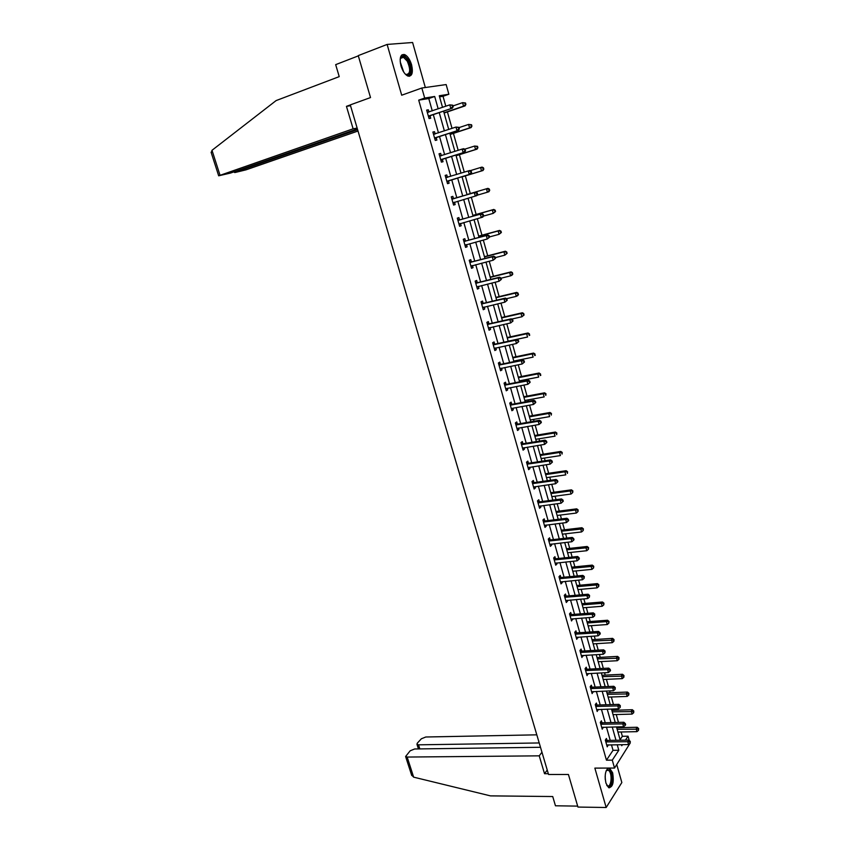 <?xml version="1.0" encoding="UTF-8"?>
<svg xmlns="http://www.w3.org/2000/svg" width="850" height="850" viewBox="0 0 850 850"><rect width="100%" height="100%" fill="white"/><g stroke="black" fill="none" stroke-linecap="round" stroke-linejoin="round"><path stroke-width="1.27" d="M609.036 787.822C612.956 787.493 613.7 773.447 610.066 769.282L608.366 768.071C605.274 770.557 604.467 775.572 605.944 783.126L608.611 787.621C612.797 787.44 614.146 782.499 612.638 772.788L609.514 768.071M411.581 64.77C409.913 59.447 407.596 56.047 404.632 54.581C400.478 54.028 399.266 57.811 400.977 65.907C402.666 71.23 404.972 74.609 407.894 76.064C412.069 76.606 413.302 72.845 411.581 64.77M620.086 739.713L622.359 736.302L628.054 736.206L629.234 740.446M630.031 743.304L614.529 768.049L612.287 760.144L618.8 750.253L617.238 744.717M425.329 87.518L412.601 42.5L387.122 44.434L358.254 55.611L370.515 97.569L350.274 104.901L548.548 774.477L568.427 774.477L577.947 807.064L606.167 807.5L621.839 782.542L616.771 764.596M432.267 110.893L428.783 98.547L418.71 100.141L424.681 98.047L421.834 88.017L446.154 84.564L448.853 94.244L439.259 95.752L442.521 107.366M445.814 106.229L443.031 96.284L448.853 94.244M622.359 736.302L621.148 731.977M619.937 727.653L619.703 726.824M618.471 722.404L616.261 714.542M615.06 710.249L614.688 708.911M613.456 704.523L611.352 697M610.151 692.739L609.631 690.88M608.409 686.524L606.401 679.341M605.211 675.102L604.552 672.732M603.33 668.398L601.418 661.566M600.238 657.358L599.431 654.457M598.219 650.154L596.413 643.684M595.234 639.497L594.278 636.066M593.077 631.784L591.366 625.674M590.197 621.52L589.082 617.536M587.892 613.296L586.287 607.537M585.129 603.415L583.854 598.889M582.675 594.671L581.166 589.294M580.019 585.193L578.595 580.114M577.426 575.928L576.024 570.924M574.887 566.854L573.304 561.213M572.135 557.058L570.839 552.426M569.713 548.388L567.97 542.173M566.812 538.05L565.622 533.811M564.496 529.805L562.594 523.005M561.446 518.925L560.373 515.058M559.258 511.084L557.186 503.71M556.049 499.651L555.082 496.188M553.977 492.246L551.746 484.277M550.619 480.25L549.759 477.19M548.664 473.28L546.263 464.706M545.148 460.721L544.393 458.065M543.309 454.187L540.738 444.996M539.633 441.044L539.006 438.802M537.923 434.956L535.181 425.159M534.076 421.239L533.566 419.411M532.504 415.597L529.582 405.174M528.487 401.285L528.094 399.882M527.043 396.111L523.94 385.039M522.856 381.193L522.591 380.216M521.539 376.476L518.256 364.777M517.193 360.963L517.044 360.421M516.003 356.713L512.539 344.356M510.425 336.823L506.781 323.797M504.815 316.784L500.979 303.089M499.152 296.608L495.125 282.232M493.467 276.282L489.239 261.226M487.73 255.818L483.31 240.061M481.961 235.216L477.339 218.748M476.138 214.455L471.325 197.274M470.284 193.556L465.332 175.897M464.291 172.157L459.404 154.711M458.171 150.344L453.422 133.386M452.019 128.371L447.408 111.902M443.031 96.284L439.567 96.836M418.71 100.141L606.454 760.176L613.031 750.316L611.469 744.802M610.215 740.382L606.464 727.122M605.232 722.723L601.439 709.325M600.206 704.958L596.371 691.411M595.149 687.076L591.271 673.381M590.059 669.067L586.139 655.222M584.938 650.941L580.975 636.947M579.774 632.697L575.779 618.545M574.579 614.327L570.541 600.015M569.351 595.829L565.261 581.368M564.092 577.203L559.959 562.583M558.79 558.461L554.614 543.681M553.456 539.58L549.227 524.641M548.08 520.582L543.809 505.474M542.672 501.447L538.358 486.168M537.221 482.173L532.865 466.735M531.739 462.772L527.329 447.164M526.224 443.243L521.762 427.465M520.657 423.566L516.152 407.618M515.058 403.761L510.499 387.632M509.416 383.817L504.804 367.508M503.742 363.726L499.078 347.236M498.026 343.496L493.308 326.825M492.267 323.117L487.496 306.266M486.466 302.6L481.642 285.558M480.622 281.934L475.745 264.701M474.736 261.12L469.816 243.706M468.807 240.157L463.834 222.541M462.836 219.045L457.81 201.238M456.832 197.774L451.743 179.796M450.766 176.311L445.655 158.238M444.646 154.668L439.514 136.531M438.473 132.855L433.33 114.654M428.953 112.03L428.326 109.82L426.658 110.107L429.059 118.554L430.716 118.246L430.068 115.972M433.362 133.716L435.168 133.949L434.52 131.686L432.873 132.037L435.253 140.42L436.889 140.059L436.252 137.806M441.309 155.646L440.672 153.404L439.046 153.797L441.416 162.127L443.031 161.712L442.393 159.471M447.408 177.183L446.781 174.962L445.177 175.398L447.525 183.674L449.119 183.207L448.481 180.986M453.464 198.571L452.837 196.361L451.265 196.849L453.592 205.062L455.164 204.553L454.538 202.343M459.478 219.799L458.862 217.611L457.3 218.142L459.606 226.291L461.168 225.739L460.541 223.55M465.449 240.879L464.833 238.701L463.293 239.286L465.587 247.382L467.128 246.776L466.512 244.598L465.131 245.756M471.378 261.8L470.772 259.643L469.243 260.281L471.527 268.313L473.036 267.654L472.441 265.561M477.264 282.582L476.659 280.436L475.161 281.116L477.413 289.085L478.911 288.394L478.348 286.376M483.108 303.216L482.513 301.081L481.026 301.803L483.267 309.719L484.744 308.975L484.203 307.041M488.92 323.691L488.314 321.576L486.848 322.352L489.079 330.214L490.535 329.418L490.014 327.569M494.679 344.038L494.084 341.934L492.639 342.752L494.849 350.551L496.294 349.722L495.784 347.937M500.395 364.236L499.811 362.142L498.376 363.003L500.576 370.749L501.999 369.877L501.521 368.178M506.079 384.285L505.495 382.213L504.082 383.116L506.271 390.809L507.673 389.895L507.206 388.269M511.721 404.196L511.137 402.135L509.745 403.081L511.913 410.731L513.304 409.764L512.858 408.212M517.321 423.98L516.747 421.929L515.366 422.918L517.523 430.504L518.893 429.505L518.468 428.028M522.888 443.615L522.314 441.586L520.954 442.606L523.09 450.149L524.439 449.108L524.046 447.695M528.413 463.112L527.839 461.104L526.501 462.166L528.626 469.657L529.954 468.573L529.582 467.234M533.896 482.481L533.332 480.484L532.004 481.589L534.119 489.026L535.436 487.9L535.075 486.636M539.346 501.723L538.783 499.736L537.476 500.884L539.569 508.268L540.876 507.099L540.536 505.909M544.765 520.827L544.202 518.851L542.916 520.041L544.988 527.372L546.274 526.171L545.955 525.045M550.141 539.803L549.578 537.837L548.303 539.059L550.375 546.348L551.639 545.105L551.342 544.043M555.475 558.641L554.923 556.697L553.669 557.961L555.719 565.186L556.973 563.911L556.686 562.923M560.777 577.362L560.235 575.429L558.992 576.725L561.021 583.907L562.264 582.601L561.999 581.666M566.047 595.956L565.505 594.033L564.273 595.372L566.302 602.501L567.513 601.152L567.279 600.291M571.274 614.423L570.732 612.51L569.521 613.881L571.54 620.968L572.518 618.789M576.47 632.761L575.939 630.859L574.738 632.273L576.736 639.317L577.724 637.16M581.634 650.983L581.102 649.092L579.923 650.537L581.91 657.539L582.888 655.403M586.766 669.077L586.234 667.207L585.066 668.684L587.042 675.633L588.019 673.529M591.855 687.055L591.324 685.196L590.176 686.715L592.131 693.611L593.13 691.539M596.912 704.916L596.392 703.067L595.255 704.618L597.199 711.471L598.188 709.421M601.938 722.659L601.418 720.821L600.302 722.404L602.236 729.215L603.224 727.196M606.932 740.286L606.422 738.459L605.317 740.074L607.229 746.842L608.228 744.844M614.529 768.049L594.862 768.113L606.167 807.5M606.454 760.176L612.287 760.144M387.122 44.434L401.699 95.211L421.834 88.017M621.477 744.653L621.775 745.726L622.487 744.643M625.462 740.138L628.054 736.206M443.583 111.159L448.726 129.466M449.767 133.153L454.888 151.396M455.897 154.998L460.998 173.166M461.986 176.673L467.064 194.756M468.042 198.231L473.067 216.144M474.056 219.672L479.028 237.384M480.027 240.943L484.946 258.464M485.966 262.066L490.832 279.395M491.853 283.039L496.666 300.178M497.696 303.864L502.456 320.811M503.508 324.53L508.215 341.296M509.267 345.058L513.921 361.632M514.994 365.436L519.594 381.831M520.668 385.666L525.226 401.891M526.309 405.769L530.814 421.802M531.919 425.712L536.371 441.575M537.476 445.527L541.886 461.221M543.001 465.205L547.357 480.717M548.494 484.734L552.798 500.087M553.934 504.135L558.206 519.318M559.353 523.409L563.571 538.422M564.719 542.544L568.894 557.398M570.063 561.542L574.186 576.236M575.354 580.423L579.445 594.957M580.624 599.165L584.662 613.541M585.852 617.78L589.847 632.007M591.048 636.278L594.989 650.346M596.201 654.649L600.111 668.557M601.322 672.892L605.189 686.651M606.411 691.008L610.236 704.629M611.469 709.017L615.251 722.479M616.494 726.899L620.234 740.222M438.175 108.853L434.69 96.475L424.681 98.047M615.984 740.286L612.244 726.994M611.001 722.585L607.219 709.144M605.986 704.767L602.161 691.178M600.939 686.832L597.072 673.094M595.85 668.769L591.94 654.893M590.729 650.601L586.776 636.554M585.576 632.294L581.581 618.109M580.391 613.87L576.353 599.526M575.163 595.329L571.083 580.816M569.904 576.651L565.781 561.988M564.612 557.844L560.437 543.023M559.279 538.921L555.061 523.929M553.913 519.86L549.653 504.709M548.505 500.661L544.191 485.35M543.065 481.334L538.709 465.853M537.593 461.879L533.184 446.218M532.068 442.287L527.616 426.456M526.511 422.556L522.006 406.544M520.923 402.677L516.364 386.506M515.281 382.67L510.68 366.308M509.607 362.525L504.953 345.982M503.891 342.231L499.184 325.507M498.142 321.789L493.372 304.884M492.341 301.208L487.528 284.112M486.508 280.468L481.631 263.181M480.622 259.59L475.703 242.112M474.704 238.563L469.721 220.883M468.733 217.377L463.707 199.506M462.729 196.031L457.651 178.001M456.663 174.505L451.552 156.368M450.543 152.777L445.421 134.587M444.38 130.9L439.237 112.636M428.783 98.547L434.69 96.475M613.031 750.316L618.8 750.253M426.732 110.362L428.326 109.82M432.926 132.218L434.52 131.686M439.078 153.914L440.672 153.404M445.188 175.451L446.781 174.962M453.571 205.009L455.164 204.553M459.574 226.185L461.168 225.739M465.534 247.201L467.128 246.776M471.453 268.058L473.036 267.654M477.328 288.777L478.911 288.394M483.161 309.347L484.744 308.975M488.952 329.779L490.535 329.418M494.711 350.062L496.294 349.722M500.416 370.196L501.999 369.877M506.09 390.192L507.673 389.895M511.721 410.051L513.304 409.764M517.31 429.771L518.893 429.505M522.867 449.363L524.439 449.108M528.381 468.807L529.954 468.573M533.864 488.123L535.436 487.9M539.304 507.301L540.876 507.099M544.701 526.362L546.274 526.171M550.067 545.286L551.639 545.105M555.401 564.071L556.973 563.911M560.692 582.739L562.264 582.601M565.951 601.279L567.513 601.152M571.179 619.703L572.741 619.586M576.364 637.989L577.926 637.893M581.517 656.168L583.079 656.072M586.638 674.22L588.2 674.146M591.717 692.144L593.279 692.091M596.774 709.963L598.326 709.909M601.789 727.653L603.351 727.621M606.773 745.237L608.334 745.216M428.974 115.887L452.402 108.152L428.411 116.28M452.54 106.739L450.776 108.439L449.777 104.869L452.795 105.198L452.147 105.315L452.54 106.739L453.188 106.622L452.795 105.198M427.306 112.391L449.777 104.869L452.147 105.315M430.631 115.579L428.697 117.279M427.168 111.881L428.814 112.073M452.402 108.152L453.188 106.622M444.114 113.029L465.099 105.878L463.537 106.154L462.57 102.659L452.997 105.931M444.051 112.795L463.537 106.154L465.896 104.38L465.513 102.978L464.886 103.094L465.279 104.497M464.886 103.094L462.57 102.659L465.513 102.978M465.896 104.38L465.099 105.878M400.127 59.744L400.913 57.354C402.847 55.133 405.216 56.196 408.011 60.531C412.877 68.457 410.412 79.316 404.94 73.727M405.418 74.152L406.087 74.481C410.412 74.067 410.805 69.615 407.235 61.126L403.474 57.29L400.669 58.193L400.244 59.096M409.317 76.309C412.409 73.089 412.101 67.575 408.393 59.776L403.718 54.995L401.954 54.814M606.209 770.663L607.208 769.579L609.854 770.398C614.093 775.338 611.097 791.148 606.942 785.517L606.709 785.198M606.73 785.241L607.282 785.676C610.959 788.269 612.659 774.934 609.184 770.95L608.356 770.185L606.241 770.631M350.296 104.954L346.449 106.346L353.122 128.817L218.673 175.801L230.509 173.06L357.393 128.924M353.122 128.817L357.138 128.084M211.268 152.788L212.001 150.301L276.112 100.587L339.224 76.627L335.676 64.642L358.328 55.877M235.673 171.264L235.886 171.944L234.536 172.518L235.312 172.454L246.011 169.841L358.009 131.028M235.886 171.944L357.606 129.657M346.449 106.346L350.519 105.719M540.494 747.288L414.672 748.977L410.189 750.784L405.609 756.5L407.171 757.053L413.642 777.155L411.538 774.892M413.642 777.155L490.461 795.876L552.723 796.535L555.464 805.789L577.671 806.119M536.807 734.836L425.786 737.003L421.388 738.767L417.318 743.134L416.957 744.281L418.519 744.823L419.826 748.903M539.208 742.953L418.519 744.823M541.96 752.239L539.229 755.841L407.171 757.053M547.23 770.036L544.531 773.702L539.229 755.841M548.314 773.702L544.531 773.702M435.179 137.774L458.575 130.262L434.616 138.157M458.724 128.913L456.971 130.602L455.983 127.064L458.979 127.362L458.331 127.5L458.724 128.913L459.372 128.786L458.979 127.362M433.521 134.3L455.983 127.064L458.331 127.5M436.815 137.413L434.881 139.081M458.575 130.262L459.372 128.786M441.341 159.502L464.695 152.203L440.778 159.885M464.876 150.928L463.123 152.596L462.134 149.079L463.717 148.697L465.109 149.366L464.483 149.526L464.876 150.928L465.502 150.769L465.109 149.366M439.684 156.049L462.134 149.079L464.483 149.526M442.956 159.099L441.012 160.724M439.503 155.401L441.49 155.667M464.695 152.203L465.502 150.769M450.128 134.47L471.112 127.574L469.572 127.904L468.605 124.429L459.043 127.596M450.086 134.311L469.572 127.904L471.92 126.119L471.538 124.738L470.921 124.865L471.304 126.257M470.921 124.865L468.605 124.429L471.538 124.738M471.92 126.119L471.112 127.574M456.11 155.752L477.084 149.122L475.554 149.494L474.598 146.051L464.737 149.186M456.089 155.667L475.554 149.494L477.891 147.709L477.509 146.327L476.903 146.476L477.286 147.857M476.903 146.476L474.598 146.051L477.509 146.327M477.891 147.709L477.084 149.122M447.451 181.071L470.783 173.995L446.888 181.443M470.974 172.773L469.221 174.441L468.244 170.946L469.806 170.51L471.208 171.201L470.581 171.381L470.974 172.773L471.591 172.603L471.208 171.201M445.814 177.639L468.244 170.946L470.581 171.381M449.044 180.614L447.111 182.219M445.612 176.928L447.78 177.225M470.783 173.995L471.591 172.603M477.636 194.268L477.254 192.886L476.638 193.077L477.02 194.469L477.636 194.268L476.818 195.617L452.965 202.852M477.02 194.469L475.277 196.116L474.311 192.653L475.851 192.164L454.134 198.571L451.669 198.305M451.892 199.07L474.311 192.653L476.638 193.077M454.824 202.109L453.156 203.543M477.254 192.886L475.851 192.164M483.639 215.783L483.257 214.402L482.651 214.625L483.034 215.996L483.639 215.783L482.811 217.09L458.989 224.102M483.034 215.996L481.291 217.632L480.335 214.189L481.854 213.658L460.147 219.81L457.693 219.512M457.927 220.341L480.335 214.189L482.651 214.625M460.679 223.433L459.17 224.729M483.257 214.402L481.854 213.658M462.049 176.896L483.002 170.51L481.504 170.935L480.547 167.514L470.178 170.691M462.039 176.864L481.504 170.935L483.82 169.139L483.438 167.769L482.842 167.939L483.225 169.309M482.842 167.939L480.547 167.514L482.056 167.089L483.438 167.769M483.82 169.139L483.002 170.51M487.942 188.349L467.001 194.533L487.942 188.349L489.334 189.051L488.739 189.242L489.111 190.602L489.706 190.411L489.334 189.051M477.041 195.256L487.401 192.217L486.455 188.817L488.739 189.242M489.706 190.411L488.888 191.739L487.401 192.217L489.111 190.602M483.427 216.113L493.255 213.35L492.32 209.971L493.786 209.451L472.855 215.39M494.594 210.386L494.966 211.735L495.55 211.533L495.178 210.184L492.32 209.971L472.887 215.486M495.55 211.533L493.255 213.35L494.966 211.735M493.786 209.451L495.178 210.184M489.6 237.129L489.217 235.769L488.623 236.002L488.994 237.373L489.6 237.129L487.263 238.999L464.971 245.193M488.994 237.373L487.263 238.999L486.306 235.577L487.815 234.993L466.119 240.89L463.664 240.582M463.919 241.474L486.306 235.577L488.623 236.002M489.217 235.769L487.815 234.993M489.536 236.906L499.078 234.324L498.142 230.977L499.598 230.414L478.678 236.109M500.406 231.391L500.777 232.73L501.362 232.507L500.99 231.157L498.142 230.977L478.72 236.268M501.362 232.507L499.078 234.324L500.777 232.73M499.598 230.414L500.99 231.157M495.507 258.336L495.136 256.976L494.541 257.231L494.923 258.591L495.507 258.336L493.191 260.206L470.911 266.146M494.923 258.591L493.191 260.206L492.246 256.817L493.733 256.179L472.047 261.821L469.593 261.492M469.859 262.448L492.246 256.817L494.541 257.231M472.303 265.593L471.049 266.624M495.136 256.976L493.733 256.179M495.316 257.624L504.847 255.159L503.922 251.823L505.357 251.218L484.447 256.679M506.186 252.238L506.547 253.566L507.121 253.321L506.749 251.993L503.922 251.823L484.511 256.891M507.121 253.321L504.847 255.159L506.547 253.566M505.357 251.218L506.749 251.993M501.383 279.374L501.011 278.035L500.427 278.311L500.799 279.65L501.383 279.374L499.078 281.254L476.808 286.939M500.799 279.65L499.078 281.254L498.132 277.897L499.598 277.206L477.934 282.604L475.479 282.253M475.766 283.273L498.132 277.897L500.427 278.311M478.061 286.45L476.924 287.353M501.011 278.035L499.598 277.206M501.054 278.205L510.584 275.836L509.671 272.531L511.084 271.873L490.184 277.1M511.913 272.946L512.284 274.263L512.476 272.68L509.671 272.531L490.259 277.387M512.847 273.998L511.998 275.177L510.584 275.836L512.284 274.263M511.084 271.873L512.476 272.68M507.216 300.273L506.844 298.934L506.26 299.232L506.632 300.571L507.216 300.273L504.921 302.154L482.662 307.594M506.632 300.571L504.921 302.154L503.986 298.817L505.431 298.095L483.777 303.237L481.323 302.876M481.631 303.939L503.986 298.817L506.26 299.232M483.767 307.147L482.768 307.934M506.844 298.934L505.431 298.095M506.451 298.701L516.279 296.374L515.366 293.091L516.758 292.389L495.879 297.383M517.608 293.494L517.969 294.812L518.16 293.218L515.366 293.091L495.975 297.723M518.521 294.525L517.671 295.662L516.279 296.374L517.969 294.812M516.758 292.389L518.16 293.218M512.996 321.024L512.635 319.696L512.061 320.004L512.433 321.332L512.996 321.024L510.712 322.915L488.474 328.089M512.433 321.332L510.712 322.915L509.788 319.6L511.222 318.824L489.579 323.733L487.135 323.351M487.454 324.477L509.788 319.6L512.061 320.004M489.441 327.696L488.559 328.376M512.635 319.696L511.222 318.824M511.658 319.09L521.932 316.763L521.029 313.501L522.399 312.757L501.532 317.528M523.26 313.905L523.621 315.212L523.802 313.608L521.029 313.501L501.649 317.932M524.163 314.914L521.932 316.763L523.621 315.212M522.399 312.757L523.802 313.608M518.744 341.615L518.383 340.297L518.181 341.944L518.744 341.615L516.471 343.517L494.254 348.447M518.181 341.944L516.471 343.517L515.557 340.223L516.959 339.405L495.337 344.069L492.894 343.676M493.234 344.856L515.557 340.223L517.82 340.627M495.061 348.096L494.317 348.659M518.383 340.297L516.959 339.405M508.183 341.19L527.542 337.014L526.649 333.774L528.009 332.987L507.152 337.535M528.87 334.178L529.231 335.474L529.412 333.859L526.649 333.774L507.28 337.992M529.773 335.155L529.231 335.474M528.009 332.987L529.412 333.859M524.45 362.068L524.089 360.761L523.898 362.408L524.45 362.068L522.187 363.97L499.981 368.666M523.898 362.408L522.187 363.97L521.284 360.708L522.665 359.837L501.054 364.278L498.621 363.853M498.971 365.096L521.284 360.708L523.536 361.101M500.65 368.348L500.023 368.815M524.089 360.761L522.665 359.837M513.772 361.091L533.12 357.117L532.227 353.908L533.566 353.079L512.731 357.393M534.438 354.301L534.799 355.587L534.979 353.972L532.227 353.908L512.879 357.914M535.33 355.247L534.799 355.587M533.566 353.079L534.979 353.972M530.113 382.373L529.752 381.076L529.571 382.734L530.113 382.373L527.871 384.285L505.676 388.737M529.571 382.734L527.871 384.285L526.957 381.044L528.339 380.131L506.738 384.338L504.305 383.902M504.677 385.188L526.957 381.044L529.21 381.438M529.752 381.076L528.339 380.131M519.318 380.853L538.656 377.081L537.774 373.894L539.091 373.022L518.266 377.124M539.973 374.287L540.324 375.562L540.504 373.936L537.774 373.894L518.436 377.697M540.855 375.211L540.324 375.562M539.091 373.022L540.504 373.936M535.744 402.528L535.383 401.243L534.841 401.625L535.202 402.911L535.744 402.528L533.503 404.451L511.647 408.467M535.202 402.911L533.503 404.451L532.61 401.232L533.959 400.276L512.38 404.249L509.947 403.803M510.329 405.152L532.61 401.232L534.841 401.625M535.383 401.243L533.959 400.276M524.832 400.488L544.149 396.918L543.278 393.741L544.574 392.828L523.77 396.716M545.466 394.134L545.817 395.399L545.987 393.763L543.278 393.741L523.951 397.354M544.574 392.828L545.987 393.763M541.333 422.556L540.972 421.271L540.441 421.674L540.791 422.949L541.333 422.556L539.102 424.479L516.938 428.464M540.791 422.949L539.102 424.479L538.209 421.281L539.548 420.283L517.979 424.033L515.557 423.566M515.95 424.968L538.209 421.281L540.441 421.674M540.972 421.271L539.548 420.283M530.304 419.974L549.61 416.606L548.739 413.461L550.024 412.494L529.242 416.171M550.928 413.844L551.278 415.098L551.438 413.461L548.739 413.461L529.433 416.861M550.024 412.494L551.438 413.461M546.879 442.436L546.518 441.161L545.997 441.575L546.348 442.85L546.879 442.436L544.659 444.369L522.516 448.12M546.348 442.85L544.659 444.369L543.777 441.192L545.094 440.151L523.547 443.679L521.124 443.19M521.528 444.646L543.777 441.192L545.997 441.575M546.518 441.161L545.094 440.151M535.744 439.333L555.029 436.156L554.168 433.033L555.433 432.034L534.661 435.498M556.346 433.415L556.686 434.669L556.856 433.011L554.168 433.033L534.873 436.241M555.433 432.034L556.856 433.011M552.383 462.177L552.032 460.913L551.512 461.337L551.862 462.602L552.383 462.177L550.184 464.111L528.052 467.638M551.862 462.602L550.184 464.111L549.302 460.955L550.598 459.882L529.072 463.186L526.649 462.687M527.074 464.185L549.302 460.955L551.512 461.337M552.032 460.913L550.598 459.882M541.142 458.564L560.416 455.579L559.555 452.476L560.809 451.435L540.058 454.697M561.722 452.859L562.073 454.091L562.232 452.434L559.555 452.476L540.281 455.494M560.809 451.435L562.232 452.434M557.855 481.769L557.504 480.526L556.984 480.973L557.334 482.226L557.855 481.769L555.656 483.724L533.545 487.018M557.334 482.226L555.656 483.724L554.784 480.59L556.07 479.474L534.554 482.556L532.142 482.046M532.578 483.597L554.784 480.59L556.984 480.973M557.504 480.526L556.07 479.474M546.508 477.658L565.76 474.863L564.91 471.782L566.143 470.709L545.403 473.758M567.067 472.164L567.418 473.397L567.566 471.729L564.91 471.782L545.647 474.608M566.143 470.709L567.566 471.729M538.05 502.871L560.235 500.087L561.106 503.2L539.006 506.271M537.593 501.266L540.005 501.797L561.499 498.929L560.235 500.087L562.424 500.459L562.774 501.702L563.284 501.245L562.934 500.002L562.424 500.459M562.934 500.002L561.499 498.929M561.106 503.2L562.774 501.702M551.831 496.634L571.072 494.02L570.222 490.96L571.444 489.844L550.726 492.692M572.379 491.332L572.719 492.554L572.868 490.886L570.222 490.96L550.981 493.595M572.719 492.554L571.072 494.02M571.444 489.844L572.868 490.886M543.469 522.017L565.643 519.446L566.504 522.538L544.436 525.396M543.001 520.359L545.413 520.912L566.897 518.245L565.643 519.446L567.832 519.817L568.172 521.05L568.671 520.572L568.331 519.339L567.832 519.817M568.331 519.339L566.897 518.245M566.504 522.538L568.172 521.05M557.122 515.472L576.343 513.049L575.503 510.011L576.714 508.853L556.006 511.498M577.649 510.372L577.989 511.594L578.138 509.915L575.503 510.011L556.272 512.465M577.989 511.594L576.343 513.049M576.714 508.853L578.138 509.915M548.866 541.025L571.019 538.666L571.869 541.737L549.812 544.383M548.378 539.325L550.789 539.888L572.252 537.434L571.019 538.666L573.197 539.038L573.537 540.271L574.026 539.771L573.686 538.549L573.197 539.038M573.686 538.549L572.252 537.434M571.869 541.737L573.537 540.271M562.371 534.183L581.591 531.941L580.752 528.923L581.942 527.733L561.255 530.188M582.888 529.295L583.227 530.496L583.366 528.817L561.531 531.197M583.227 530.496L581.591 531.941M581.942 527.733L583.366 528.817M554.221 559.916L576.353 557.759L577.203 560.809L555.167 563.242M553.722 558.153L556.123 558.737L577.575 556.484L576.353 557.759L578.521 558.131L578.861 559.353L579.349 558.843L579.009 557.621L578.521 558.131M579.009 557.621L577.575 556.484M577.203 560.809L578.861 559.353M567.598 552.776L586.787 550.715L585.958 547.719L587.138 546.486L566.461 548.739M588.094 548.08L588.423 549.281L588.561 547.581L566.759 549.801M588.423 549.281L586.787 550.715M587.138 546.486L588.561 547.581M559.534 578.669L581.655 576.725L582.494 579.753L560.479 581.974M559.024 576.863L561.425 577.458L582.856 575.407L581.655 576.725L583.812 577.086L584.152 578.298L584.301 576.566L583.812 577.086M584.301 576.566L582.856 575.407M582.494 579.753L584.152 578.298M572.783 571.242L591.961 569.351L591.133 566.376L592.291 565.112L571.636 567.173M593.258 566.737L593.587 567.928L593.725 566.227L571.954 568.289M593.587 567.928L591.961 569.351M592.291 565.112L593.725 566.227M564.825 597.295L586.914 595.553L587.754 598.559L565.749 600.578M564.294 595.446L566.695 596.052L588.104 594.203L586.914 595.553L589.071 595.924L589.411 597.125L589.549 595.383L589.071 595.924M589.549 595.383L588.104 594.203M587.754 598.559L589.411 597.125M577.926 589.581L597.093 587.871L596.275 584.917L597.423 583.61L576.778 585.491M598.389 585.268L598.719 586.457L598.846 584.747L577.107 586.649M598.719 586.457L597.093 587.871M597.423 583.61L598.846 584.747M570.074 615.793L592.142 614.263L592.981 617.249L570.998 619.055M569.532 613.902L571.923 614.529L593.311 612.871L592.142 614.263L594.288 614.624L594.628 615.814L594.756 614.061L594.288 614.624M594.756 614.061L593.311 612.871M592.981 617.249L594.628 615.814M583.047 607.803L602.193 606.263L601.375 603.33L602.512 601.991L581.889 603.681M603.489 603.681L603.808 604.86L603.936 603.149L582.229 604.892M603.808 604.86L602.193 606.263M602.512 601.991L603.936 603.149M575.28 634.174L597.338 632.836L598.166 635.8L576.204 637.415M574.77 632.241L577.118 632.878L598.496 631.412L597.338 632.836L599.473 633.197L599.803 634.387L600.27 633.813L599.941 632.623L599.473 633.197M599.941 632.623L598.496 631.412M598.166 635.8L599.803 634.387M588.126 625.898L607.261 624.537L606.443 621.616L607.559 620.245L586.968 621.754M608.547 621.966L608.876 623.135L608.993 621.414L587.318 623.008M608.876 623.135L607.261 624.537M607.559 620.245L608.993 621.414M580.454 652.428L602.491 651.291L603.319 654.234L581.368 655.648M579.976 650.473L582.282 651.1L603.628 649.836L602.491 651.291L604.626 651.642L604.956 652.821L605.083 651.058L604.626 651.642M605.083 651.058L603.628 649.836M603.319 654.234L604.956 652.821M593.183 643.886L612.287 642.685L611.479 639.784L612.584 638.371L592.004 639.699M613.583 640.135L613.902 641.293L614.019 639.572L613.583 640.135L592.376 641.006M613.902 641.293L612.287 642.685M612.584 638.371L614.019 639.572M585.597 670.565L607.612 669.619L608.43 672.541L586.511 673.763M585.161 668.578L587.403 669.205L608.738 668.121L607.612 669.619L609.737 669.97L610.066 671.139L610.513 670.544L610.183 669.375L609.737 669.97M610.183 669.375L608.738 668.121M608.43 672.541L610.066 671.139M598.198 661.746L617.291 660.716L616.484 657.836L617.578 656.391L597.019 657.539M618.577 658.176L618.896 659.334L619.013 657.602L618.577 658.176L597.391 658.888M618.896 659.334L617.291 660.716M617.578 656.391L619.013 657.602M590.707 688.574L612.701 687.82L613.509 690.731L591.611 691.751M590.293 686.556L592.503 687.183L613.817 686.29L612.701 687.82L614.816 688.171L615.145 689.339L615.262 687.554L614.816 688.171M615.262 687.554L613.817 686.29M613.509 690.731L615.145 689.339M603.181 679.49L622.253 678.629L621.456 675.761L622.529 674.284L601.991 675.261M623.539 676.111L623.857 677.248L623.964 675.516L623.539 676.111L602.384 676.653M623.857 677.248L622.253 678.629M622.529 674.284L623.964 675.516M595.786 706.467L617.759 705.904L618.566 708.794L596.679 709.622M595.404 704.427L597.561 705.043L618.853 704.342L617.759 705.904L619.862 706.254L620.192 707.402L620.298 705.628L619.862 706.254M620.298 705.628L618.853 704.342M618.566 708.794L620.192 707.402M608.133 697.117L627.183 696.416L626.397 693.579L627.459 692.059L606.932 692.856M628.469 693.919L628.787 695.056L628.894 693.313L628.469 693.919L607.336 694.301M628.787 695.056L627.183 696.416M627.459 692.059L628.894 693.313M600.822 724.242L622.774 723.871L623.571 726.739L601.715 727.377M600.472 722.171L602.586 722.798L623.857 722.266L622.774 723.871L624.878 724.211L625.196 725.358L625.632 724.721L625.313 723.573L624.878 724.211M625.313 723.573L623.857 722.266M623.571 726.739L625.196 725.358M613.052 714.638L632.081 714.096L631.306 711.269L632.347 709.729L611.841 710.345M633.367 711.609L633.686 712.736L633.781 710.993L633.367 711.609L612.266 711.832M633.686 712.736L632.081 714.096M632.347 709.729L633.781 710.993M605.827 741.901L627.757 741.71L628.554 744.558L606.709 745.014M605.497 739.798L607.58 740.424L628.83 740.074L627.757 741.71L629.861 742.05L630.179 743.187L630.286 741.391L629.861 742.05M630.286 741.391L628.83 740.074M628.554 744.558L630.179 743.187M617.929 732.041L636.958 731.659L636.172 728.843L637.202 727.271L616.728 727.727M638.233 729.183L638.541 730.309L638.648 728.556L638.233 729.183L617.153 729.258M638.541 730.309L636.958 731.659M637.202 727.271L638.648 728.556M427.507 112.412L428.177 112.296M428.559 116.142L430.217 115.834M400.201 61.816L403.729 72.091M402.911 70.699L400.414 63.431M605.157 776.326L605.264 779.514M212.001 150.301L220.023 175.227M433.712 134.321L434.647 134.13M434.764 138.019L436.401 137.668M439.886 156.071L441.384 155.699M440.927 159.747L442.542 159.333M446.006 177.661L447.61 177.214M447.036 181.305L448.641 180.848M452.083 199.102L453.666 198.602M452.551 199.07L454.134 198.571M453.114 202.714L454.686 202.215M458.118 220.373L459.68 219.831M458.586 220.352L460.147 219.81M459.138 223.975L460.562 223.465M464.111 241.506L465.651 240.911M464.578 241.485L466.119 240.89M465.12 245.066L465.981 244.736M470.061 262.48L471.58 261.842M470.528 262.459L472.047 261.821M471.059 266.018L471.676 265.752M475.957 283.305L477.466 282.614M476.425 283.294L477.934 282.604M481.822 303.981L483.31 303.248M482.29 303.971L483.777 303.237M487.645 324.509L489.111 323.733M488.112 324.509L489.579 323.733M493.425 344.898L494.87 344.069M493.892 344.898L495.337 344.069M499.163 365.139L500.597 364.267M499.63 365.139L501.054 364.278M504.868 385.231L506.271 384.328M505.336 385.241L506.738 384.338M510.521 405.195L511.913 404.239M510.988 405.206L512.38 404.249M516.141 425.011L517.523 424.022M516.609 425.032L517.979 424.033M521.73 444.688L523.079 443.658M522.187 444.709L523.547 443.679M527.266 464.238L528.604 463.165M527.733 464.259L529.072 463.186M532.769 483.65L534.097 482.534M533.237 483.671L534.554 482.556M538.241 502.924L539.538 501.766M538.698 502.956L540.005 501.797M543.671 522.07L544.956 520.88M544.128 522.102L545.413 520.912M549.058 541.078L550.332 539.856M549.514 541.121L550.789 539.888M554.412 559.969L555.666 558.694M554.869 560.001L556.123 558.737M559.725 578.722L560.968 577.416M560.192 578.765L561.425 577.458M565.016 597.348L566.238 596.009M565.473 597.401L566.695 596.052M570.254 615.857L571.466 614.476M570.722 615.91L571.923 614.529M575.471 634.227L576.661 632.814M575.928 634.291L577.118 632.878M580.646 652.492L581.825 651.036M581.102 652.545L582.282 651.1M585.788 670.618L586.957 669.141M586.245 670.682L587.403 669.205M590.899 688.638L592.046 687.119M591.356 688.702L592.503 687.183M595.967 706.531L597.104 704.979M596.424 706.594L597.561 705.043M601.014 724.306L602.129 722.723M601.471 724.381L602.586 722.798M606.018 741.965L607.123 740.35M606.475 742.039L607.58 740.424M400.669 58.193L400.913 57.354M400.424 58.438L403.474 57.29M606.549 770.196L607.208 769.579M606.751 770.196L608.356 770.185M234.536 172.518L234.281 171.742M211.097 152.256L218.673 175.801M416.957 744.281L418.444 748.924M405.609 756.5L411.729 775.497"/></g></svg>
